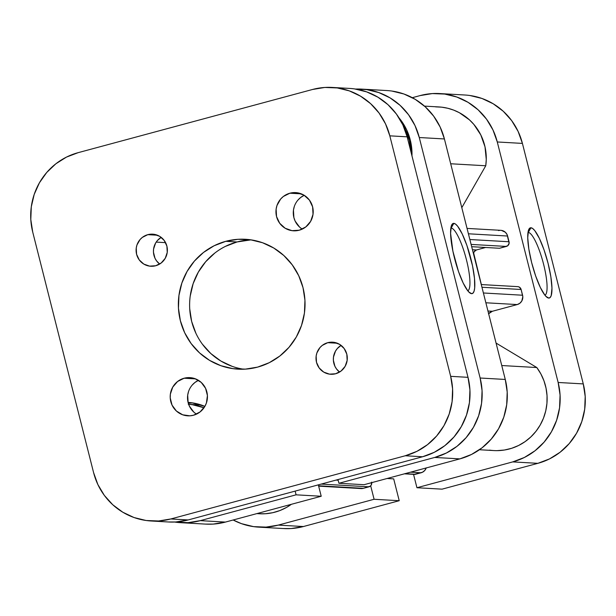 <?xml version="1.0" encoding="UTF-8"?>
<svg xmlns="http://www.w3.org/2000/svg" width="616" height="616" viewBox="0 0 616 616"><rect width="100%" height="100%" fill="white"/><g stroke="black" fill="none" stroke-linecap="round" stroke-linejoin="round"><path stroke-width="0.92" d="M544.914 295.21A32.517 7.022 74.9 0 0 543.181 262.678A32.517 7.022 74.9 0 0 528.282 232.44L530.953 227.766A36.344 7.846 -105.1 0 1 548.078 263.386A36.344 7.846 -105.1 0 1 548.74 298.067L545.93 296.381L548.74 298.067L550.173 297.482L551.212 295.565L551.959 288.103L550.858 276.8L548.078 263.386L544.051 249.896L539.377 238.392L534.78 230.623L532.725 228.528L530.953 227.766L529.514 228.351L528.474 230.261L527.735 237.73L528.836 249.026L531.608 262.447L535.643 275.93L540.309 287.433L544.914 295.21L546.962 297.297L548.74 298.067A36.344 7.846 -105.1 0 1 547.393 297.59A36.344 7.846 -105.1 0 1 532.27 264.957A36.344 7.846 -105.1 0 1 528.944 229.144A36.344 7.846 -105.1 0 1 530.953 227.766L528.282 232.44A32.517 7.022 -105.1 0 1 543.181 262.678A32.517 7.022 -105.1 0 1 544.914 295.21M439.67 93.563A65.042 63.348 93.3 0 1 497.281 141.973L522.414 143.405L583.275 383.907L558.142 382.474L497.281 141.973L522.414 143.405A65.042 63.348 -86.7 0 0 464.803 95.003L439.67 93.563A65.042 63.348 93.3 0 0 420.05 95.603L412.312 97.69L420.05 95.603L432.317 93.586L444.729 94.063L456.795 97.02L468.068 102.333L478.108 109.81L486.525 119.157L493 130.022L497.281 141.973L558.142 382.474L560.067 395.056L559.559 407.8L556.648 420.204L551.436 431.793L544.12 442.119L534.988 450.789L524.393 457.465L512.735 461.9L416.94 487.726L413.552 474.351L416.94 487.726L512.735 461.9L537.868 463.332L549.526 458.905L560.129 452.221L569.253 443.551L576.568 433.225L581.781 421.637L584.7 409.232L585.2 396.496L583.275 383.907L522.414 143.405L518.133 131.454L511.657 120.597L503.241 111.25L493.2 103.773L481.935 98.452L469.862 95.495M258.666 527.134L283.799 528.567A65.042 63.348 -86.7 0 0 303.418 526.534L278.286 525.102L374.089 499.276L399.222 500.708L303.418 526.534L399.222 500.708L393.693 478.878L387.087 478.501L393.693 478.878L399.222 500.708L374.089 499.276L278.286 525.102L266.02 527.111L253.607 526.634L241.541 523.677L233.156 519.996A65.042 63.348 93.3 0 0 258.666 527.134A65.042 63.348 93.3 0 0 278.286 525.102L303.418 526.534L291.152 528.551L283.506 528.551M370.678 485.808L374.089 499.276L370.678 485.808M389.166 478.617L389.004 477.985L389.166 478.617M442.072 489.158L537.868 463.332L442.072 489.158L416.94 487.726L442.072 489.158M583.275 383.907L558.142 382.474A65.042 63.348 93.3 0 1 512.735 461.9L537.868 463.332A65.042 63.348 -86.7 0 0 583.275 383.907M201.986 405.274L202.087 405.29A53.561 52.168 -86.7 0 0 197.821 404.866L188.288 404.319M188.658 404.342A53.561 52.168 93.3 0 1 204.004 407.769L192.446 404.727L188.65 404.342M403.549 126.38A53.561 52.168 93.3 0 1 410.964 151.906L409.324 140.487L405.798 130.646L403.549 126.38M451.143 228.035A32.517 7.022 74.9 0 0 450.858 228.043A32.517 7.022 -105.1 0 1 451.143 228.035L451.143 228.035A32.517 7.022 -105.1 0 1 466.05 258.281A32.517 7.022 -105.1 0 1 467.775 290.806L469.823 292.893L471.602 293.663A36.344 7.846 -105.1 0 1 470.262 293.185A36.344 7.846 -105.1 0 1 455.132 260.553A36.344 7.846 -105.1 0 1 451.805 224.74A36.344 7.846 -105.1 0 1 453.815 223.362L451.143 228.035L453.815 223.362L452.383 223.947L451.343 225.856L450.596 233.325L452.899 251.197L458.504 271.533L463.178 283.037L467.775 290.806A32.517 7.022 74.9 0 0 466.05 258.281A32.517 7.022 74.9 0 0 451.143 228.035M468.791 291.976L471.602 293.663L473.042 293.077L474.074 291.168L474.682 287.995L474.497 278.432L472.518 265.827L466.913 245.491L462.239 233.988L457.642 226.218L455.594 224.132L453.815 223.362A36.344 7.846 -105.1 0 1 470.94 258.982A36.344 7.846 -105.1 0 1 471.602 293.663L468.791 291.976M191.661 402.972L188.311 403.288A55.478 54.031 -86.7 0 1 192.716 402.918M361.669 89.112L386.802 90.552A65.042 63.348 -86.7 0 1 444.413 138.954L419.28 137.522L444.413 138.954L505.274 379.456L480.133 378.016L419.28 137.522A65.042 63.348 93.3 0 0 361.669 89.112A65.042 63.348 93.3 0 0 355.586 89.066L366.72 89.613L378.794 92.569L390.067 97.882L400.107 105.359L408.523 114.707L414.999 125.564L419.28 137.522L480.133 378.016L482.066 390.606L481.558 403.349L478.647 415.754L473.435 427.335L466.12 437.668L456.987 446.338L446.392 453.014L434.734 457.449L338.931 483.275L364.071 484.707L459.867 458.882L434.734 457.449L338.931 483.275L337.999 479.564L338.931 483.275L364.071 484.707L459.867 458.882L471.525 454.446L482.12 447.77L491.252 439.1L498.567 428.775L503.78 417.186L506.691 404.781L507.199 392.046L505.274 379.456L444.413 138.954L440.132 127.004L433.656 116.139L425.24 106.799L415.199 99.322L403.927 94.002L391.861 91.045M205.505 524.101L213.151 524.093L225.418 522.083L321.221 496.257L318.333 484.861L321.221 496.257L296.08 494.825L200.285 520.643L188.019 522.661L174.613 522.037A65.042 63.348 93.3 0 0 180.665 522.684L205.798 524.116A65.042 63.348 -86.7 0 0 225.418 522.083L321.221 496.257L296.08 494.825L200.285 520.643L225.418 522.083L200.285 520.643A65.042 63.348 93.3 0 1 180.665 522.684M295.149 491.114L296.08 494.825L295.149 491.114M204.882 406.368L191.838 402.787L188.072 402.394A55.478 54.031 93.3 0 1 204.882 406.368L206.414 402.964L207.423 395.564L205.59 388.35L201.216 382.405L194.949 378.648L187.741 377.631L184.138 378.224L195.572 378.879L184.138 378.224L177.593 381.497L172.757 387.087L170.363 394.14L170.216 397.882L172.041 405.105L176.422 411.049L182.69 414.807L189.89 415.823L193.501 415.23A19.127 18.634 93.3 0 1 187.726 415.823A19.127 18.634 93.3 0 1 170.278 398.652A19.127 18.634 93.3 0 1 184.138 378.224A19.127 18.634 93.3 0 1 189.905 377.631A19.127 18.634 93.3 0 1 207.361 394.802A19.127 18.634 93.3 0 1 193.501 415.23L200.046 411.958L204.882 406.368M411.965 155.863L411.904 150.689L410.264 139.947L406.614 129.753L398.999 117.833A55.478 54.031 93.3 0 1 411.965 155.856M434.734 457.449L459.867 458.882A65.042 63.348 -86.7 0 0 505.274 379.456L480.133 378.016A65.042 63.348 93.3 0 1 434.734 457.449M435.574 106.861L441.749 107.176L447.84 108.277L453.746 110.133L459.39 112.72L469.531 119.928L473.881 124.44L480.788 134.919L485.008 146.824L486.263 159.436L485.755 165.766L461.8 207.661L485.755 165.766A51.652 50.304 -86.7 0 0 438.908 106.938L424.478 106.114M498.513 230.569L499.953 230.33M501.416 230.392L505.343 232.24L507.091 234.619L509.132 243.251L507.684 245.776L499.522 248.279L471.679 246.693L499.522 248.279L506.375 246.431L471.101 244.421L506.375 246.431A3.827 3.727 -86.7 0 0 509.047 241.757L507.599 236.028L468.414 233.787L507.599 236.028A7.654 7.454 -86.7 0 0 500.816 230.33L467.051 228.405M485.608 247.486L476.445 249.957L474.166 251.728L473.689 253.138L481.35 284.569L473.773 254.624A3.827 3.727 -86.7 0 1 476.445 249.957L485.608 247.486M518.033 286.671L519.404 287.156L521.128 289.489L522.807 296.704L521.79 301.024L519.85 303.264L517.232 304.566L492.377 311.272L488.488 313.829M489.597 450.134A51.652 50.304 -86.7 0 0 493.878 450.565A51.652 50.304 -86.7 0 0 541.241 423.107A51.652 50.304 -86.7 0 0 536.805 367.536L496.065 343.074L536.805 367.536L540.871 373.92L543.974 380.85L546.038 388.172L547.039 395.734L546.939 403.365L545.738 410.903L543.474 418.179L540.193 425.04L535.958 431.331L530.869 436.913L525.04 441.664L518.595 445.491L511.673 448.294L504.427 450.027L497.012 450.642M426.257 467.867L424.786 470.439L422.46 472.249L414.044 474.366M371.64 482.151L371.248 485.046L370.278 486.163L363.378 488.326L360.476 488.511M256.826 513.613L259.428 513.767A51.652 50.304 -86.7 0 0 291.383 504.296L286.671 507.345L279.91 510.548L272.772 512.697L265.404 513.736L259.344 513.759M257.965 513.659L257.011 513.567M536.805 367.536L501.747 365.534L536.805 367.536M450.689 163.764L485.755 165.766L450.689 163.764M481.258 284.561L517.74 286.64A3.827 3.727 -86.7 0 1 521.128 289.489L481.943 287.256L521.128 289.489L522.576 295.226A7.654 7.454 -86.7 0 1 517.232 304.566L485.87 302.779L517.232 304.566L492.377 311.272L487.957 311.018L492.377 311.272A7.654 7.454 -86.7 0 0 488.627 313.667M522.576 295.226L483.391 292.985L522.576 295.226M472.441 249.726L476.445 249.957L472.441 249.726M469.862 239.524L509.047 241.757L469.862 239.524M335.959 480.11L338.169 480.234L335.959 480.11M318.657 486.147L361.068 488.565A7.654 7.454 -86.7 0 0 363.378 488.326L318.564 485.77L363.378 488.326L368.969 486.817A3.827 3.727 -86.7 0 0 371.733 482.644M321.182 484.091L368.969 486.817L321.182 484.091M404.412 473.827L414.345 474.397A3.827 3.727 -86.7 0 0 415.5 474.274L404.982 473.681L415.5 474.274L421.09 472.772L410.572 472.172L421.09 472.772A7.654 7.454 -86.7 0 0 426.226 467.952M161.169 237.352A16.07 15.646 -86.7 0 0 159.652 264.048L156.587 260.915L154.986 258.235L153.453 252.167L153.576 249.026L155.586 243.097L157.388 240.548L161.169 237.352M147.809 234.665L157.419 235.22L147.809 234.665L142.311 237.414L140.055 239.555L136.96 244.968L136.244 248.032L136.59 254.293L139.255 259.929L143.813 264.087L149.58 266.127L155.679 265.75A16.07 15.646 93.3 0 1 150.828 266.251A16.07 15.646 93.3 0 1 136.167 251.821A16.07 15.646 93.3 0 1 147.809 234.665A16.07 15.646 93.3 0 1 152.66 234.165A16.07 15.646 93.3 0 1 167.321 248.595A16.07 15.646 93.3 0 1 155.679 265.75L161.176 263.001L165.234 258.312L167.244 252.383L166.89 246.123L164.233 240.486L159.675 236.328L153.908 234.288L147.809 234.665M341.079 345.368A16.07 15.646 -86.7 0 0 339.555 372.064L336.498 368.93L334.896 366.25L333.364 360.191L333.487 357.041L335.497 351.112L337.298 348.564L341.079 345.368M327.72 342.689L337.329 343.235L327.72 342.689L322.222 345.43L319.966 347.57L316.87 352.983L316.154 356.048L316.501 362.308L319.165 367.945L323.723 372.103L329.491 374.143L335.581 373.766A16.07 15.646 93.3 0 1 330.738 374.266A16.07 15.646 93.3 0 1 316.077 359.844A16.07 15.646 93.3 0 1 327.72 342.689A16.07 15.646 93.3 0 1 332.571 342.18A16.07 15.646 93.3 0 1 347.231 356.61A16.07 15.646 93.3 0 1 335.581 373.766L341.079 371.017L345.145 366.327L347.155 360.399L346.8 354.138L344.144 348.502L339.585 344.352L333.818 342.304L327.72 342.689M192.238 385.038L194.925 382.482L198.452 380.326A19.127 18.634 -86.7 0 0 187.549 396.658A19.127 18.634 -86.7 0 0 196.519 414.121M297.998 200.015L300.685 197.466L304.212 195.303A19.127 18.634 -86.7 0 0 293.308 211.635A19.127 18.634 -86.7 0 0 302.279 229.098M289.897 193.208L301.332 193.855L289.897 193.208L283.352 196.473L280.665 199.022L276.984 205.467L276.122 209.117L276.546 216.57L279.71 223.277L285.139 228.228L291.999 230.661L299.26 230.207A19.127 18.634 93.3 0 1 293.486 230.808A19.127 18.634 93.3 0 1 276.037 213.629A19.127 18.634 93.3 0 1 289.897 193.208A19.127 18.634 93.3 0 1 295.665 192.608A19.127 18.634 93.3 0 1 313.12 209.779A19.127 18.634 93.3 0 1 299.26 230.207L305.805 226.934L310.641 221.352L313.028 214.291L312.612 206.845L309.448 200.131L304.019 195.187L297.151 192.754L289.897 193.208M225.394 246.392L237.052 241.957L251.02 239.863A65.042 63.348 -86.7 0 0 237.052 241.957L225.779 241.318A65.042 63.348 93.3 0 1 245.407 239.278A65.042 63.348 93.3 0 1 304.743 297.674A65.042 63.348 93.3 0 1 257.611 367.113A65.042 63.348 93.3 0 1 237.992 369.153A65.042 63.348 93.3 0 1 178.648 310.757A65.042 63.348 93.3 0 1 225.779 241.318L237.052 241.957A65.042 63.348 -86.7 0 0 189.705 308.508A65.042 63.348 -86.7 0 0 243.643 369.215M168.237 521.975L175.883 521.968L188.149 519.95L422.599 456.756L434.257 452.321L444.852 445.645L453.984 436.975L461.299 426.642L466.512 415.061L469.423 402.656L469.931 389.913L468.006 377.331L407.145 136.829L402.864 124.871L396.388 114.014L387.972 104.666L377.931 97.189L366.659 91.876L354.593 88.92M193.755 412.035L189.374 406.09L188.119 402.579L187.695 395.125L188.558 391.483M299.515 227.011L295.133 221.075L293.878 217.556L293.455 210.11L294.317 206.46M332.201 87.433L349.534 88.419A65.042 63.348 -86.7 0 1 407.145 136.829L389.812 135.836L407.145 136.829L468.006 377.331L450.666 376.338L389.812 135.836A65.042 63.348 93.3 0 0 332.201 87.433A65.042 63.348 93.3 0 0 312.582 89.466L324.848 87.449L337.252 87.934L349.326 90.883L360.599 96.204L370.639 103.681L379.056 113.028L385.531 123.885L389.812 135.836L450.666 376.338L452.598 388.927L452.09 401.671L449.18 414.067L443.967 425.656L436.652 435.982L427.519 444.652L416.924 451.335L405.266 455.763L170.817 518.965L158.551 520.982L146.138 520.505L134.065 517.548L122.8 512.227L112.759 504.75L104.343 495.403L97.867 484.546L93.586 472.595L32.725 232.093L30.8 219.504L31.3 206.768L34.219 194.363L39.432 182.775L46.747 172.449L55.871 163.779L66.474 157.095L78.132 152.668L312.582 89.466L78.132 152.668A65.042 63.348 93.3 0 0 32.725 232.093L93.586 472.595A65.042 63.348 93.3 0 0 151.197 520.997L168.53 521.991A65.042 63.348 -86.7 0 0 188.149 519.95L422.599 456.756L405.266 455.763L170.817 518.965L188.149 519.95L170.817 518.965A65.042 63.348 93.3 0 1 151.197 520.997M225.779 241.318L214.122 245.753L203.526 252.429L194.394 261.099L187.087 271.425L181.874 283.014L178.956 295.418L178.455 308.154L180.38 320.744L184.661 332.702L191.137 343.559L199.553 352.906L209.594 360.383L220.867 365.696L232.94 368.653L245.345 369.13L257.611 367.113L269.269 362.685L279.864 356.002L288.996 347.332L296.311 337.006L301.524 325.417L304.443 313.013L304.943 300.277L303.018 287.687L298.729 275.737L292.254 264.872L283.837 255.525L273.804 248.055L262.531 242.735L250.458 239.778L238.053 239.301L225.779 241.318M232.132 366.343L220.859 361.022L210.826 353.546L202.402 344.198M195.927 333.341L191.645 321.39L189.72 308.801M190.221 296.057L193.139 283.66L198.352 272.072L205.667 261.746L214.791 253.076M405.266 455.763L422.599 456.756A65.042 63.348 -86.7 0 0 468.006 377.331L450.666 376.338A65.042 63.348 93.3 0 1 405.266 455.763M479.448 449.742L493.878 450.565M156.202 242.103L165.288 242.627"/></g></svg>
